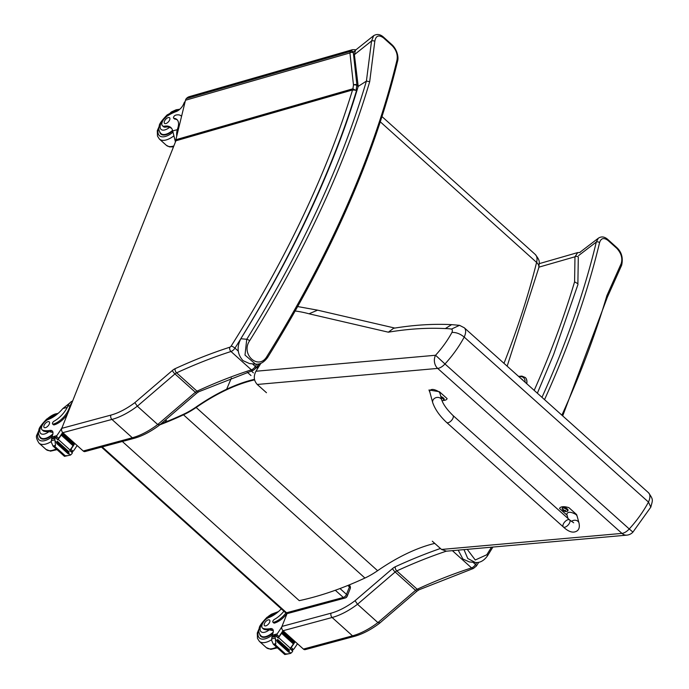 <?xml version="1.0" encoding="UTF-8"?>
<svg xmlns="http://www.w3.org/2000/svg" width="689" height="689" viewBox="0 0 689 689"><rect width="100%" height="100%" fill="white"/><g stroke="black" fill="none" stroke-linecap="round" stroke-linejoin="round"><path stroke-width="1.03" d="M305.218 649.624A3.144 2.188 -105.1 0 1 303.41 649.072L352.51 635.835A3.144 2.188 74.9 0 0 354.318 636.386L305.218 649.624M446.179 551.209A500.145 245.034 -48 0 0 396.795 570.914A4.72 2.308 -48 0 0 395.15 571.999L357.522 604.262A62.914 30.824 132 0 1 332.124 617.499L283.024 630.728A3.144 2.188 -105.1 0 1 281.973 626.413L331.073 613.176A59.771 29.282 -48 0 0 355.059 600.705L357.522 604.262L377.908 622.598L379.527 622.71M331.073 613.176A3.144 2.188 74.9 0 0 332.124 617.499L352.51 635.835A62.914 30.824 -48 0 0 377.908 622.598L415.536 590.335A3.144 0.706 49.4 0 0 417.017 591.128L379.458 623.33C370.828 629.789 362.448 634.138 354.318 636.386M534.19 390.379A751.811 368.331 -48 0 0 574.583 281.827L577.778 283.67L577.985 284.411L553.577 354.611L537.36 393.212M283.024 630.728L303.41 649.072M281.973 626.413L287.141 613.391M574.583 281.827L574.979 256.782A2.36 1.791 0.9 0 1 578.304 257.006L577.882 283.756M538.919 267.151L574.979 256.782L577.718 252.579M621.624 265.291A2.36 1.679 -157.2 0 0 621.633 265.274L607.345 297.226L606.888 295.641A767.649 376.091 132 0 1 561.88 415.174M544.534 399.637A767.649 376.091 -48 0 0 599.568 242.631C601.006 238.084 603.84 237.369 608.077 240.495L616.896 248.419A2.36 1.154 132 0 0 616.715 247.48C621.642 252.028 623.287 257.962 621.633 265.274L621.633 265.274A2.36 1.679 -157.2 0 0 621.202 263.577L606.888 295.641M463.998 549.633L467.762 558.495L475.324 562.474C479.871 562.982 483.919 560.777 487.476 555.859A2.36 0.706 31.9 0 1 487.476 555.868L492.893 547.066M491.472 547.187A767.649 376.091 132 0 1 486.822 554.74L475.264 559.993L467.245 549.348M616.896 248.419C621.314 253.354 622.753 258.401 621.202 263.577M599.568 242.631A2.36 1.524 -166.6 0 0 596.295 242.037A765.29 374.937 132 0 1 541.976 397.346M616.715 247.48L607.905 239.548A2.36 1.154 132 0 1 607.905 239.548C604.597 236.603 601.402 236.163 598.319 238.222L596.295 242.037L578.536 255.628M458.228 550.149L462.887 559.02L469.39 561.94L475.272 562.474M61.786 428.343A3.144 2.188 74.9 0 0 62.837 432.666L111.937 419.429A3.144 2.188 -105.1 0 1 110.886 415.105L61.786 428.343L175.902 140.789A1.576 1.094 -105.1 0 1 175.859 139.729L185.487 100.241A4.72 3.281 -105.1 0 1 186.314 98.596A12.583 8.75 -105.1 0 1 189.397 96.624L352.38 49.72L350.4 51.382A2.36 2.058 24.6 0 1 353.423 52.131L354.938 50.814M159.34 424.648L157.729 424.527L137.335 406.191L134.872 402.634A59.771 29.282 132 0 1 110.886 415.105M256.808 364.145A754.955 369.872 132 0 1 255.343 366.47A4.72 2.308 132 0 1 251.373 369.838A500.145 245.034 -48 0 0 197.002 391.18A4.72 2.308 -48 0 0 195.357 392.265L157.729 424.527A62.914 30.824 132 0 1 132.322 437.765L111.937 419.429A62.914 30.824 -48 0 0 137.335 406.191L174.963 373.929A4.72 2.308 132 0 1 176.608 372.844A500.145 245.034 132 0 1 230.987 351.502A4.72 2.308 -48 0 0 234.949 348.134A754.955 369.872 -48 0 0 240.961 338.549L241.331 337.851C292.403 255.119 332.865 168.994 356.626 90.242L356.032 90.535A772.24 436.654 -56.3 0 0 356.816 85.462L358.125 86.633M175.902 140.789L352.527 89.966L356.626 90.242M83.223 451.002A3.144 2.188 74.9 0 0 85.031 451.553L134.131 438.316A3.144 2.188 -105.1 0 1 132.322 437.765L83.223 451.002L62.837 432.666A66.876 32.762 -48 0 1 58.229 439.384A5.297 2.592 -48 0 0 57.885 439.883L55.327 437.274M196.839 393.057L198.845 391.722A3.144 1.809 65.3 0 1 197.002 391.18L176.608 372.844A3.144 1.809 -114.7 0 1 175.101 368.693A7.863 3.85 -48 0 0 172.362 370.493A3.144 0.706 -130.6 0 0 174.963 373.929L195.357 392.265A3.144 0.706 49.4 0 0 196.839 393.057L159.262 425.268C150.641 431.719 142.27 436.068 134.131 438.316M186.314 98.596L350.4 51.382L349.926 52.924L353.483 85.04A2.36 1.24 8.7 0 1 356.816 85.462A2.36 1.154 132 0 0 356.902 84.971A2.36 1.611 173.7 0 0 353.483 85.04A769.932 435.508 123.7 0 1 352.906 88.778L356.032 90.535M352.38 49.72L355.068 49.703A2.36 1.946 103.4 0 1 355.696 50.004M185.487 100.241L349.926 52.924A2.36 1.611 -6.3 0 1 353.345 52.855L353.423 52.131M366.479 81.078L369.692 81.681A767.649 376.091 132 0 1 249.625 340.779C240.289 354.344 258.745 370.854 266.953 356.368A2.36 0.706 31.9 0 1 267.608 357.488A2.36 0.706 31.9 0 1 267.608 357.496C263.87 362.492 259.822 364.696 255.455 364.102L245 355.085L246.748 339.281A765.29 374.937 -48 0 0 366.402 81.121L371.543 40.995A2.36 1.335 5.7 0 1 374.807 41.34L369.692 81.681M266.953 356.368A767.649 376.091 -48 0 0 397.028 59.848A2.36 1.524 13.4 0 1 397.579 61.183C398.888 57.041 396.933 49.401 392.11 44.845L383.291 36.913C380.121 34.209 376.917 33.795 373.671 35.664L355.515 50.151L354.396 54.672L371.543 40.995L373.714 35.63M383.291 36.913A2.36 1.154 132 0 1 383.472 37.861C378.717 34.536 375.824 35.69 374.807 41.34M397.028 59.848C397.863 54.758 396.278 50.073 392.291 45.793L383.472 37.861M354.396 54.672L358.202 86.366L366.402 81.121M255.455 364.111L249.53 363.568L243.019 360.648C237.326 354.327 236.603 347.023 240.84 338.738L246.748 339.281A2.36 0.706 -148.1 0 1 249.625 340.779M358.202 86.366A754.955 369.872 132 0 1 241.374 337.886A754.963 369.881 132 0 1 240.84 338.738M350.193 588.673L350.193 588.673A3.144 1.654 -158.4 0 0 349.452 586.925L346.489 594.383A3.144 1.654 21.6 0 1 347.23 596.131L350.193 588.673A3.144 3.144 0 0 0 349.375 585.176A3.144 1.542 132 0 1 349.452 586.925L347.842 585.478M346.352 596.803A3.144 2.188 -105.1 0 1 345.129 598.009L345.129 598.009A3.144 2.188 -105.1 0 1 343.32 597.458L286.572 612.754A3.144 2.188 74.9 0 0 288.381 613.305L345.129 598.009A3.144 3.144 0 0 0 347.23 596.131M339.996 588.544L346.489 594.383A3.144 1.542 132 0 1 343.32 597.458L335.319 590.258M102.213 446.92L286.572 612.754A3.144 1.542 132 0 1 285.453 612.607A3.144 3.144 0 0 0 288.381 613.305M171.664 128.447L169.658 127.258A21.927 10.748 132 0 0 165.532 127.138L164.473 126.19A21.927 10.748 132 0 1 170.863 127.534A21.927 10.748 132 0 1 172.698 130.91L175.437 141.96M176.737 136.103A14.271 9.922 74.9 0 1 177.366 129.454L177.659 128.576A17.828 8.733 -48 0 0 176.892 119.507A17.828 8.733 -48 0 0 173.972 118.31A1.972 0.965 -48 0 1 173.654 118.181L174.506 118.947A1.972 0.965 132 0 1 174.343 118.637M181.552 116.389A15.442 7.562 -48 0 0 181.069 115.873A15.442 7.562 -48 0 0 175.592 115.149A1.972 0.965 -48 0 0 173.869 116.562A1.972 0.965 -48 0 0 173.654 118.181M174.506 118.947A1.972 0.965 132 0 0 174.834 119.085A17.828 8.733 132 0 1 177.297 119.92M164.473 126.19A6.933 3.393 132 0 1 162.458 125.76A6.933 3.393 132 0 1 162.647 121.1A6.933 3.393 132 0 1 167.444 115.933A34.674 16.992 132 0 1 176.014 111.635A8.087 3.962 132 0 0 183.524 104.254A44.578 21.841 132 0 0 184.359 102.265A1.576 1.068 77.1 0 1 184.394 102.196L185.16 101.61M162.492 134.915L161.019 133.588A13.711 6.718 132 0 0 172.577 130.428M172.706 130.953A14.159 6.933 132 0 1 165.946 134.76A14.159 6.933 132 0 1 160.925 134.097A14.159 6.933 132 0 1 159.736 131.918M165.532 127.138A6.933 3.393 132 0 1 163.517 126.716L162.458 125.76M168.237 117.586A3.772 1.852 -48 0 0 164.947 120.291A3.772 1.852 -48 0 0 164.533 123.374A3.772 1.852 -48 0 0 168.426 121.807A3.772 1.852 -48 0 0 169.58 117.767A3.772 1.852 -48 0 0 168.237 117.586M69.658 403.125L62.845 408.543A21.927 10.748 132 0 1 48.454 419.368A6.933 3.393 132 0 0 42.709 424.45A6.933 3.393 132 0 0 42.107 429.858A6.933 3.393 132 0 0 43.019 430.289L44.079 431.245A6.933 3.393 132 0 1 43.166 430.806L42.107 429.858M72.646 400.981A14.271 9.922 74.9 0 0 68.194 405.365L67.806 406.209A17.828 8.733 -48 0 1 54.121 421.151A1.972 0.965 -48 0 0 52.691 422.624A1.972 0.965 -48 0 0 52.614 424.002A1.972 0.965 -48 0 0 53.311 424.097A15.442 7.562 -48 0 0 68.866 408.999L70.235 405.545A14.271 9.922 -105.1 0 1 72.035 402.514M62.105 427.55A66.876 32.762 132 0 1 56.808 435.672L56.179 438.144M57.635 439.22A1.481 0.723 -48 0 0 58.66 438.342A66.876 32.762 -48 0 0 62.63 432.459M58.229 439.384L70.054 450.02A66.876 32.762 -48 0 0 73.086 445.68M73.568 444.948A66.876 32.762 -48 0 0 74.145 444.06M69.959 450.158A1.481 0.723 -48 0 0 70.872 449.331A66.876 32.762 -48 0 0 74.843 443.458M70.872 449.331L73.051 451.286L73.594 450.77A66.876 32.762 -48 0 0 77.125 445.516M61.261 435.129L61.786 434.346A66.876 32.762 -48 0 1 61.261 435.129L73.008 445.697L73.559 444.93L61.838 434.397M62.329 433.519L62.82 432.735A66.876 32.762 -48 0 1 62.329 433.519L74.067 444.078L74.593 443.32L62.871 432.778M43.019 430.289A34.674 16.992 132 0 0 49.815 430.444A8.087 3.962 132 0 1 52.226 430.926A8.087 3.962 132 0 1 52.571 435.052A44.578 21.841 132 0 1 51.839 437.015A1.576 1.059 76.8 0 0 51.813 437.084L51.985 437.971M70.054 450.02A5.297 2.592 -48 0 0 69.71 450.528L72.354 452.906A5.297 2.592 -48 0 0 71.914 453.689L70.528 455.05L64.447 456.316L64.559 455.748L66.876 455.662M57.936 439.487L55.232 437.506A5.297 2.592 -48 0 0 54.784 438.282L55.473 445.404L54.603 446.791L52.932 445.964L64.473 456.342L70.528 455.05L68.866 453.56M55.473 445.404L53.044 446.059L51.236 442.019L51.529 439.16A5.297 2.592 -48 0 0 51.666 438.462L55.284 437.102M67.436 414.098A15.442 7.562 132 0 1 54.164 424.863A1.972 0.965 132 0 1 53.466 424.768L52.614 424.002M52.95 432.425A8.087 3.962 -48 0 0 52.709 432.425L48.928 431.65A34.674 16.992 132 0 1 44.079 431.245M56.851 442.743A5.297 2.592 -48 0 0 56.851 442.751A2.48 1.214 -48 0 1 56.67 443.466L56.851 442.743M56.972 442.019L57.221 441.261A5.297 2.592 -48 0 0 56.972 442.019L68.719 452.587L69.133 451.855L57.428 441.451M56.67 443.466L68.418 454.034L68.599 453.302M72.354 452.906L69.839 450.322M70.924 451.407L73.051 451.286L71.578 451.751M39.385 436.008A14.159 6.933 -48 0 0 40.565 438.187A14.159 6.933 -48 0 0 52.665 434.785M45.517 427.645A3.772 1.852 -48 0 0 48.807 424.941A3.772 1.852 -48 0 0 49.22 421.857A3.772 1.852 -48 0 0 45.328 423.425A3.772 1.852 -48 0 0 44.174 427.473A3.772 1.852 -48 0 0 45.517 427.645M281.293 608.861A21.927 10.748 132 0 1 268.796 617.577A6.933 3.393 132 0 0 263.043 622.658A6.933 3.393 132 0 0 262.44 628.067A6.933 3.393 132 0 0 263.353 628.497L264.412 629.453A6.933 3.393 132 0 1 263.508 629.014L262.44 628.067M281.87 626.706A66.876 32.762 132 0 1 277.15 633.88L276.522 636.352M277.977 637.428A1.481 0.723 -48 0 0 279.002 636.55A66.876 32.762 -48 0 0 282.964 630.676M275.807 643.612L273.387 644.267L275.428 644.87L275.807 643.612L275.126 636.49A5.297 2.592 -48 0 1 275.574 635.714L278.227 638.092A5.297 2.592 -48 0 1 278.563 637.592A66.876 32.762 -48 0 0 283.162 630.857M278.563 637.592L290.388 648.228A66.876 32.762 -48 0 0 293.419 643.888M281.603 633.337L282.12 632.554A66.876 32.762 -48 0 1 281.603 633.337L293.35 643.905L293.893 643.138A66.876 32.762 -48 0 0 294.487 642.269M282.662 631.727L283.188 630.96A66.876 32.762 -48 0 1 282.662 631.727L294.41 642.286L294.935 641.528A66.876 32.762 -48 0 0 294.987 641.493M290.293 648.366A1.481 0.723 -48 0 0 291.214 647.539A66.876 32.762 -48 0 0 295.176 641.666M291.214 647.539L293.393 649.494L293.936 648.978A66.876 32.762 -48 0 0 297.459 643.724M282.171 632.605L293.893 643.138L282.154 632.58M283.213 630.986L294.909 641.511L283.162 630.943M263.353 628.497A34.674 16.992 132 0 0 270.157 628.652A8.087 3.962 132 0 1 272.568 629.135A8.087 3.962 132 0 1 272.913 633.26A44.578 21.841 132 0 1 272.181 635.224A1.576 1.059 76.8 0 0 272.155 635.292L272.327 636.18M290.388 648.228A5.297 2.592 -48 0 0 290.043 648.737L292.696 651.114A5.297 2.592 -48 0 0 292.257 651.897L290.861 653.258L284.79 654.524L284.901 653.956L287.218 653.87M290.215 653.491L290.861 653.258L289.199 651.768M290.224 653.491L284.79 654.524M275.126 636.49L271.862 637.368L271.578 640.227L273.275 644.172L284.807 654.55M283.911 611.221A17.828 8.733 -48 0 1 274.455 619.359A1.972 0.965 -48 0 0 273.025 620.832A1.972 0.965 -48 0 0 272.947 622.21A1.972 0.965 -48 0 0 273.654 622.305A15.442 7.562 -48 0 0 285.926 612.96M287.037 613.374A15.442 7.562 132 0 1 274.506 623.071A1.972 0.965 132 0 1 273.809 622.977L272.947 622.21M273.292 630.633A8.087 3.962 -48 0 0 273.051 630.633L269.27 629.858A34.674 16.992 132 0 1 264.412 629.453M277.012 641.674A2.48 1.214 -48 0 0 277.193 640.959A5.297 2.592 -48 0 0 277.193 640.959L277.012 641.674L288.76 652.242L288.941 651.51M277.314 640.227L277.564 639.47A5.297 2.592 -48 0 0 277.314 640.227L289.053 650.795L289.475 650.063L277.77 639.659M271.862 637.368A5.297 2.592 -48 0 0 272.009 636.67L275.454 635.284L275.574 635.714M292.696 651.114L290.181 648.53M278.227 638.092L275.669 635.482M291.266 649.615L293.393 649.494L291.912 649.96M262.475 637.213L261.01 635.895A13.711 6.718 132 0 0 273.214 632.158M259.727 634.216A14.159 6.933 -48 0 0 260.907 636.395A14.159 6.933 -48 0 0 272.999 632.993M265.859 625.853A3.772 1.852 -48 0 0 269.149 623.149A3.772 1.852 -48 0 0 269.563 620.066A3.772 1.852 -48 0 0 265.661 621.633A3.772 1.852 -48 0 0 264.516 625.681A3.772 1.852 -48 0 0 265.859 625.853M160.864 423.899A351.157 172.043 -48 0 0 183.524 414.278A62.914 30.824 -48 0 0 196.184 406.949A155.24 76.057 132 0 1 254.474 379.329M183.489 414.821L364.937 578.037A62.914 30.824 -48 0 0 377.598 570.707L196.15 407.483A62.914 30.824 132 0 1 183.489 414.821A351.95 172.431 132 0 1 159.736 424.872M254.594 379.88A154.448 75.669 -48 0 0 196.15 407.483M434.759 543.397A154.448 75.669 -48 0 0 377.598 570.707M122.341 441.494L299.259 600.644A351.95 172.431 132 0 0 364.937 578.037M452.923 415.433L569.622 519.928A4.72 2.3 131.8 0 1 567.159 525.957A4.72 2.3 131.8 0 1 563.326 526.956A4.72 2.3 131.8 0 1 565.79 520.918A4.72 2.3 131.8 0 1 569.622 519.928A4.72 2.3 131.8 0 1 567.159 525.957A4.72 2.3 131.8 0 1 563.326 526.956L446.627 422.46A4.72 2.3 131.8 0 0 450.46 421.461A4.72 2.3 131.8 0 0 452.923 415.433C447.092 409.705 443.389 404.607 441.813 400.145A4.72 3.927 164.8 0 0 440.771 398.492A4.72 3.927 164.8 0 0 434.182 398.638A4.72 3.927 164.8 0 0 432.701 402.626L429.591 391.18C430.806 388.674 433.924 388.88 438.945 391.783L439.901 393.135L441.813 400.145M429.945 392.472L428.963 389.983L439.444 391.74L447.118 398.612A12.97 5.228 27.6 0 1 447.015 398.862A12.97 5.228 27.6 0 1 443.458 400.43M567.125 515.303L559.554 508.525A12.97 5.228 27.6 0 1 559.657 508.275A12.97 5.228 27.6 0 1 568.942 507.69L576.615 514.562L577.485 517.456M571.422 521.418A4.72 3.927 -15.2 0 1 577.95 521.323A4.72 3.927 -15.2 0 1 578.984 522.977L577.081 515.958L576.125 514.605C571.095 511.703 567.977 511.505 566.771 514.003L567.977 518.447M440.822 396.519A3.092 1.249 27.6 0 1 443.346 397.941A3.092 1.249 27.6 0 1 444.147 399.551A3.092 1.249 27.6 0 1 443.957 399.749M441.098 397.527A2.98 1.206 27.6 0 1 442.906 398.655A2.98 1.206 27.6 0 1 443.225 400.516L443.897 400.025A3.092 1.249 -152.4 0 0 443.105 398.414A3.092 1.249 -152.4 0 0 440.994 397.14M562.465 507.853A3.092 1.249 27.6 0 1 562.525 507.586A3.092 1.249 27.6 0 1 564.446 507.362A3.092 1.249 27.6 0 1 567.219 508.844A3.092 1.249 27.6 0 1 568.012 510.454A3.092 1.249 27.6 0 1 567.822 510.661M562.525 507.586L562.25 508.895A2.98 1.206 27.6 0 1 563.593 508.026A2.98 1.206 27.6 0 1 566.771 509.567A2.98 1.206 27.6 0 1 567.09 511.427L567.762 510.928A3.092 1.249 -152.4 0 0 566.969 509.317A3.092 1.249 -152.4 0 0 564.196 507.836A3.092 1.249 -152.4 0 0 562.276 508.06A3.092 1.249 -152.4 0 0 562.224 508.422M565.058 511.204L565.04 510.816A4.022 2.076 -53.5 0 0 565.643 510.54L565.583 510.515A1.524 0.62 27.6 0 0 565.368 510.325A4.022 1.817 136.9 0 1 564.756 510.558L563.972 510.239A4.022 2.971 -101 0 1 563.542 509.559A1.645 0.663 -152.4 0 0 563.301 509.584A4.022 3.238 91.6 0 0 563.697 510.256L563.705 510.652A4.022 1.791 136.7 0 1 563.326 510.497A1.645 0.663 -152.4 0 0 563.585 510.73A4.022 2.101 -53.3 0 0 563.998 510.911L564.773 511.229A4.022 3.256 91.2 0 0 565.428 511.488A1.645 0.663 -152.4 0 0 565.669 511.462A4.022 2.963 -100.6 0 1 565.058 511.204L565.221 510.385M563.826 510.032L563.705 510.652M260.907 363.284L255.938 371.242C253.388 376.254 253.819 380.664 257.255 384.462L266.471 392.713M432.304 541.201L441.52 549.452L446.55 551.183L626.801 535.146A9.439 7.312 -95.1 0 1 621.952 533.398A9.439 4.59 -48.2 0 0 629.246 528.963L444.982 363.973A9.439 4.59 131.8 0 1 437.687 368.408A9.439 7.312 -95.1 0 1 435.551 355.257L255.938 371.242M626.801 535.146A9.439 9.439 0 0 0 632.924 532.115L650.812 507.13L648.47 502.066L464.205 337.076A69.899 34.011 -48.2 0 1 444.982 363.973L435.551 355.257A60.46 29.42 131.8 0 0 451.932 332.46C456.032 332.219 460.123 333.76 464.205 337.076A15.012 7.303 -48.2 0 0 464.265 327.766L459.52 325.329L451.881 324.657C433.51 323.709 414.089 324.907 393.617 328.265L388.355 332.184A535.258 260.433 131.8 0 1 445.327 328.584L451.588 324.648M632.924 532.115L629.246 528.963A69.899 34.011 131.8 0 0 648.47 502.066A15.012 7.303 131.8 0 0 648.53 492.756L464.265 327.766M226.647 389.225L231.383 378.037M295.202 310.989A328.713 159.934 131.8 0 1 308.999 313.788L317.577 310.171M445.327 328.584A99.018 48.178 131.8 0 1 451.502 329.084L459.52 325.329M257.453 367.478A4.186 2.033 -48.2 0 0 257.428 367.685A4.186 2.033 -48.2 0 0 257.557 368.649M257.729 368.374A3.79 1.843 131.8 0 1 257.471 367.28A3.79 1.843 131.8 0 1 259.641 363.714M526.766 383.73A17.303 8.475 -48 0 0 525.337 377.563A17.303 8.475 -48 0 0 525.294 377.529M355.059 600.705L392.549 568.563A3.144 0.706 -130.6 0 0 395.15 571.999L415.536 590.335A4.72 2.308 132 0 1 417.181 589.25A3.144 1.809 65.3 0 0 419.024 589.793L417.017 591.128M392.549 568.563A7.863 3.85 132 0 1 395.288 566.763A3.144 1.809 -114.7 0 0 396.795 570.914L417.181 589.25A500.145 245.034 132 0 1 471.56 567.908A3.144 2.101 72.2 0 0 473.395 568.451L419.024 589.793M452.397 550.666L471.56 567.908A4.72 2.308 -48 0 0 475.522 564.541A3.144 0.896 32.3 0 1 476.409 566.014L473.395 568.451M472.999 562.267L475.522 564.541A754.955 369.872 -48 0 0 476.805 562.517M395.288 566.763A503.289 246.576 132 0 1 440.435 548.487M486.822 554.74A2.36 0.706 31.9 0 1 487.476 555.859M607.905 239.548A2.36 1.154 132 0 1 608.077 240.495M172.362 370.493L134.872 402.634M252.407 363.826L255.343 366.47A3.144 0.896 32.3 0 1 256.23 367.943L253.207 370.381A3.144 2.101 72.2 0 1 251.373 369.838L230.987 351.502A3.144 2.101 -107.8 0 1 229.816 347.213A503.289 246.576 -48 0 0 175.101 368.693M238.256 351.097L234.949 348.134A3.144 0.896 -147.7 0 0 231.142 346.093A1.576 0.767 132 0 1 229.816 347.213M352.527 89.966A751.811 368.331 132 0 1 231.142 346.093M258.754 363.93L256.23 367.943A3.144 0.896 32.3 0 1 255.61 368.098M358.168 86.116L356.902 84.971L353.345 52.855M175.859 139.729L352.906 88.778M392.11 44.845A2.36 1.154 132 0 1 392.291 45.793M165.989 421.883L164.637 420.669M177.659 128.576L178.64 128.309M174.834 119.085L173.972 118.31M185.04 102.075L184.359 102.265M177.297 129.67L172.698 130.91M172.948 132.202A16.355 8.018 132 0 1 165.257 136.5A16.355 8.018 132 0 1 159.426 125.717M171.372 112.445A16.355 8.018 132 0 1 178.494 110.3M173.852 145.947A18.87 9.25 132 0 1 173.034 146.197A18.87 9.25 132 0 1 166.333 145.301L169.494 146.886L173.49 146.86M173.671 136.026A18.87 9.25 132 0 1 166.101 139.962A18.87 9.25 132 0 1 159.4 139.066L157.488 136.095L157.281 130.721L161.148 121.893L171.363 111.954L176.177 109.766L179.82 109.232M169.658 127.258A10.568 5.176 132 0 1 160.158 125.966A10.568 5.176 132 0 1 171.475 113.203A10.568 5.176 132 0 1 172.724 112.987M67.806 406.209L70.235 405.545M56.481 436.378L58.66 438.342M56.808 435.672L51.839 437.015M54.603 446.791L64.559 455.748M68.866 408.999L69.305 409.395M53.311 424.097L54.164 424.863M55.232 437.506L57.885 439.883M54.922 441.02L56.851 442.751M54.784 438.282L51.529 439.16M54.595 439.883L51.296 440.771M55.086 446.661L65.042 455.618M49.815 430.444L51.417 431.882M67.264 407.354L62.845 408.543M56.877 414.416A16.355 8.018 -48 0 0 55.172 414.735A16.355 8.018 -48 0 0 51.012 416.535M39.075 429.807A16.355 8.018 -48 0 0 39.85 440.357A16.355 8.018 -48 0 0 51.908 436.852M58.091 413.391L56.145 413.77C54.242 414.046 47.524 416.724 40.797 425.983L36.93 434.819C35.819 436.542 36.526 439.324 39.04 443.165A18.87 9.25 -48 0 0 51.27 441.528M39.04 443.165L45.974 449.4A18.87 9.25 -48 0 0 56.197 448.901M48.928 431.65A10.568 5.176 132 0 1 39.833 429.884A10.568 5.176 132 0 1 51.115 417.293A10.568 5.176 132 0 1 53.105 417.086M52.872 433.949A13.711 6.718 132 0 1 40.668 437.687C38.593 435.474 38.024 433.011 38.946 430.306C38.481 428.661 41.09 424.898 46.766 419.024L52.338 416.096L55.094 415.76M276.823 634.595L279.002 636.55M277.15 633.88L272.181 635.224M274.945 644.999L284.901 653.956M273.654 622.305L274.506 623.071M275.264 639.228L277.193 640.959M274.937 638.092L271.638 638.979M275.428 644.87L285.375 653.827M270.157 628.652L271.75 630.091M277.211 612.624A16.355 8.018 -48 0 0 275.505 612.943A16.355 8.018 -48 0 0 271.354 614.743M259.409 628.015A16.355 8.018 -48 0 0 260.192 638.565A16.355 8.018 -48 0 0 272.25 635.06M260.588 625.044L257.273 633.027L257.479 638.393L259.383 641.373A18.87 9.25 -48 0 0 271.604 639.736M259.383 641.373L266.316 647.608A18.87 9.25 -48 0 0 276.539 647.109M269.27 629.858A10.568 5.176 132 0 1 260.175 628.092A10.568 5.176 132 0 1 271.457 615.51A10.568 5.176 132 0 1 273.447 615.294M380.319 121.841L536.593 262.414C528.446 295.081 517.577 328.713 503.986 363.336M535.267 254.465A18.973 9.293 132 0 1 536.593 262.414A9.439 6.046 14 0 1 538.781 267.754A9.439 6.046 14 0 1 538.781 267.763C539.384 261.269 540.383 261.148 535.267 254.465L382.016 116.605M443.63 400.275A3.092 1.249 -152.4 0 0 443.897 400.025L444.147 399.551M567.495 511.178A3.092 1.249 -152.4 0 0 567.762 510.928L568.012 510.454M563.998 510.911L564.196 510.437M257.255 384.462L437.687 368.408L621.952 533.398L441.52 549.452M451.502 329.084A5.581 2.713 131.8 0 1 451.932 332.46M308.999 313.788L388.355 332.184M522.805 380.182A13.84 6.778 -48 0 0 521.185 378.735M518.929 376.711A16.045 7.863 132 0 1 525.07 382.206M526.689 383.661A17.303 8.475 -48 0 0 525.251 377.494L521.857 376.091L518.584 376.401M476.409 566.014L478.769 562.267M539.28 263.637L577.658 252.596L580.06 252.518M562.698 415.906L607.405 297.08M579.768 252.415L598.319 238.222M198.845 391.722L253.207 370.381M355.825 49.901L355.085 49.703M397.579 61.183C374.687 155.645 331.366 254.413 267.608 357.488M167.272 421.367L165.593 419.851M285.453 612.607L101.481 447.118M181.069 115.873L181.569 116.32M166.333 145.301L159.4 139.066M175.833 111.696L172.689 111.997L167.117 114.925C161.441 120.808 158.832 124.571 159.297 126.208C158.375 128.921 158.952 131.375 161.019 133.588M69.133 451.855L57.385 441.287M68.84 453.302L57.101 442.734M74.593 443.32L62.854 432.752M73.559 444.93L61.812 434.371M72.414 452.509L69.89 450.244M45.974 449.4L50.495 451.157L57.032 449.65M42.141 439.005L40.668 437.687M289.475 650.063L277.727 639.495M289.182 651.51L277.443 640.942M278.278 637.695L275.626 635.31M292.756 650.717L290.233 648.452M268.521 616.224L271.345 614.252L278.425 611.599M266.316 647.608L270.837 649.365L277.366 647.858M275.436 613.968L272.68 614.304L267.099 617.232C261.424 623.106 258.823 626.869 259.288 628.514C258.358 631.219 258.935 633.682 261.01 635.895M507.156 366.169L538.781 267.763M432.701 402.626C435.069 409.378 439.711 415.984 446.627 422.46M569.622 519.928L573.696 522.796M563.326 526.956C568.795 532.08 573.412 533.372 577.184 530.84C579.191 529.298 579.793 526.672 578.984 522.977M441.968 400.653A4.022 4.022 0 0 0 443.225 400.516M562.25 508.895A4.022 4.022 0 0 0 567.09 511.427M564.877 510.937L565.075 510.446M317.448 310.136L297.7 306.553M394.823 328.067L317.328 310.102M650.864 507.009C652.647 499.749 653.706 500.119 648.53 492.756M247.368 372.31L250.977 375.531M251.321 370.992L253.388 372.835"/></g></svg>
